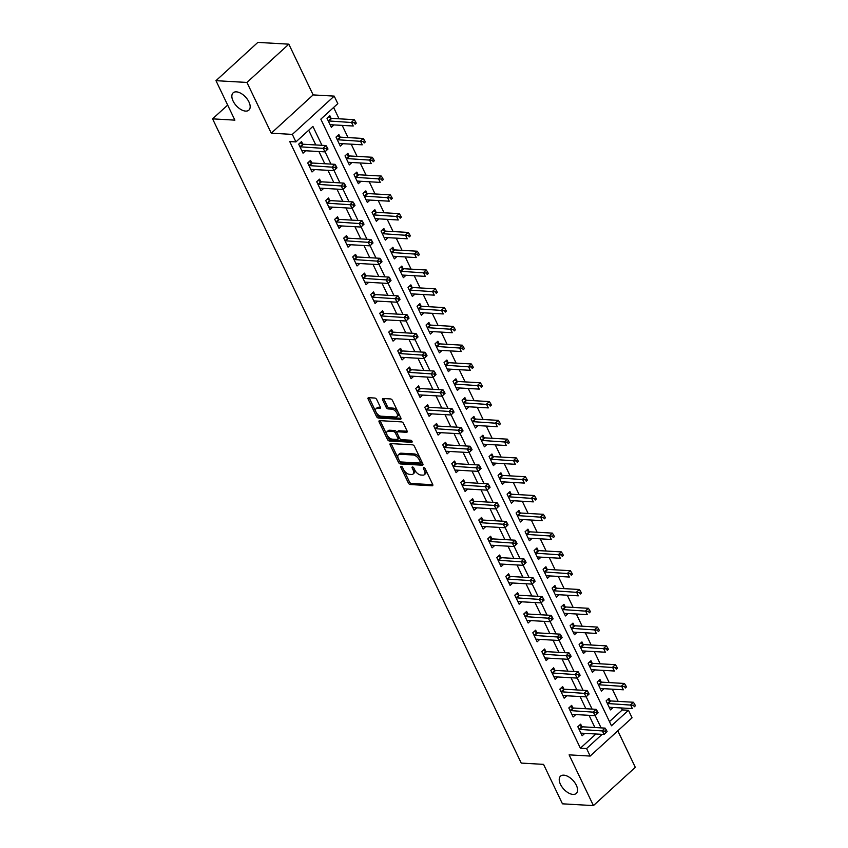 <?xml version="1.0" encoding="UTF-8"?>
<svg xmlns="http://www.w3.org/2000/svg" width="848" height="848" viewBox="0 0 848 848"><rect width="100%" height="100%" fill="white"/><g stroke="black" fill="none" stroke-linecap="round" stroke-linejoin="round"><path stroke-width="1.27" d="M401.199 466.326A1.251 0.678 -132.4 0 0 400.85 466.432A1.251 0.678 -132.4 0 0 400.839 467.312L408.354 482.989A1.791 0.975 -132.4 0 0 410.284 484.537L432.173 485.798A1.791 0.975 -132.4 0 0 432.671 485.639A1.791 0.975 -132.4 0 0 432.681 484.388L425.166 468.711A1.251 0.678 -132.4 0 0 423.82 467.63A1.251 0.678 -132.4 0 0 423.47 467.736A1.251 0.678 -132.4 0 0 423.459 468.605L424.435 470.64A5.735 3.116 -132.4 0 1 424.413 474.647A5.735 3.116 -132.4 0 1 422.802 475.134L420.979 475.039A5.735 3.116 -132.4 0 1 414.831 470.089L413.856 468.064A1.251 0.678 -132.4 0 0 412.51 466.972A1.251 0.678 -132.4 0 0 412.16 467.089A1.251 0.678 -132.4 0 0 412.149 467.958L413.124 469.993A5.735 3.116 -132.4 0 1 413.103 474A5.735 3.116 -132.4 0 1 411.492 474.488L409.669 474.382A5.735 3.116 -132.4 0 1 403.521 469.442L402.546 467.407A1.251 0.678 -132.4 0 0 401.199 466.326M245.613 111.099A11.692 6.349 -132.4 0 0 248.888 110.113A11.692 6.349 -132.4 0 0 247.521 99.502A11.692 6.349 -132.4 0 0 236.401 91.86A11.692 6.349 -132.4 0 0 233.126 92.856A11.692 6.349 -132.4 0 0 234.493 103.456A11.692 6.349 -132.4 0 0 245.613 111.099M573.004 794.417A11.692 6.349 -132.4 0 0 576.28 793.421A11.692 6.349 -132.4 0 0 574.912 782.81A11.692 6.349 -132.4 0 0 563.782 775.167A11.692 6.349 -132.4 0 0 560.507 776.164A11.692 6.349 -132.4 0 0 561.874 786.774A11.692 6.349 -132.4 0 0 573.004 794.417M376.735 399.588A1.791 0.975 -132.4 0 0 374.805 398.041L368.668 397.691A1.791 0.975 -132.4 0 0 368.17 397.85A1.791 0.975 -132.4 0 0 368.159 399.101L376.501 416.516A1.791 0.975 -132.4 0 0 378.431 418.053L400.32 419.315A1.791 0.975 -132.4 0 0 400.818 419.156A1.791 0.975 -132.4 0 0 400.828 417.905L392.486 400.489A1.791 0.975 -132.4 0 0 390.557 398.942L383.137 398.518A1.791 0.975 -132.4 0 0 382.639 398.677A1.791 0.975 -132.4 0 0 382.628 399.927L386.2 407.379A1.791 0.975 -132.4 0 0 388.13 408.927L391.808 409.139A4.791 2.608 -132.4 0 1 396.366 412.276A4.791 2.608 -132.4 0 1 396.928 416.622A4.791 2.608 -132.4 0 1 395.592 417.036L381.176 416.209A4.791 2.608 -132.4 0 1 376.607 413.071A4.791 2.608 -132.4 0 1 376.046 408.715A4.791 2.608 -132.4 0 1 377.392 408.312L379.798 408.45A1.791 0.975 -132.4 0 0 380.296 408.291A1.791 0.975 -132.4 0 0 380.307 407.04L376.735 399.588M586.583 748.551L580.382 748.19L289.73 141.552L295.931 141.913L292.327 134.397L334.207 96.121L337.811 103.636L320.83 119.155L611.482 725.793L628.463 710.274L632.067 717.79L590.176 756.066L586.583 748.551L602.122 734.347M590.176 756.066L569.114 754.858L593.43 805.6L562.457 803.83L543.547 764.366L521.244 763.083L212.583 118.858L234.885 120.14L215.975 80.677L246.948 82.447L271.265 133.189L292.327 134.397M390.663 443.589A1.791 0.975 -132.4 0 0 390.154 443.737A1.791 0.975 -132.4 0 0 390.154 444.999L398.496 462.404A1.791 0.975 -132.4 0 0 400.415 463.951L422.304 465.202A1.791 0.975 -132.4 0 0 422.813 465.054A1.791 0.975 -132.4 0 0 422.813 463.803L414.471 446.387A1.791 0.975 -132.4 0 0 412.552 444.84L390.663 443.589M387.494 439.455L379.151 422.05A1.791 0.975 -132.4 0 1 379.162 420.788A1.791 0.975 -132.4 0 1 379.66 420.64L401.56 421.891A1.791 0.975 -132.4 0 1 403.478 423.438L407.051 430.89A1.791 0.975 -132.4 0 1 407.04 432.141A1.791 0.975 -132.4 0 1 406.542 432.3L397.659 431.791A1.791 0.975 -132.4 0 0 397.161 431.939A1.791 0.975 -132.4 0 0 397.15 433.19L399.525 438.14A1.791 0.975 -132.4 0 0 401.443 439.688L410.686 440.218A1.251 0.678 -132.4 0 1 411.884 441.034A1.251 0.678 -132.4 0 1 412.033 442.168A1.251 0.678 -132.4 0 1 411.672 442.285L389.423 441.002A1.791 0.975 -132.4 0 1 387.494 439.455L388.628 438.427L380.286 421.011L379.151 422.05M215.975 80.677L257.856 42.4L288.829 44.17L246.948 82.447M593.43 805.6L635.311 767.323L617.81 730.817M580.382 748.19L595.921 733.997M594.893 727.531L589.042 715.32M585.894 708.737L580.043 696.526M576.884 689.943L571.043 677.732M567.884 671.15L562.033 658.938M558.885 652.356L553.034 640.145M549.875 633.562L544.024 621.361M540.876 614.768L535.024 602.568M531.866 595.974L526.014 583.774M522.866 577.191L517.015 564.98M513.856 558.397L508.016 546.186M504.857 539.604L499.006 527.392M495.847 520.81L490.006 508.599M486.847 502.016L480.996 489.805M477.848 483.222L471.997 471.011M468.838 464.428L462.987 452.217M459.839 445.635L453.987 433.423M450.829 426.841L444.977 414.63M441.829 408.047L435.978 395.836M432.819 389.253L426.979 377.053M423.82 370.459L417.969 358.259M414.81 351.666L408.969 339.465M405.81 332.882L399.959 320.671M396.811 314.089L390.96 301.877M387.801 295.295L381.95 283.084M378.802 276.501L372.95 264.29M369.792 257.707L363.94 245.496M360.792 238.913L354.941 226.702M351.782 220.12L345.942 207.908M342.783 201.326L336.932 189.115M333.783 182.532L327.932 170.321M324.773 163.738L318.922 151.527M315.774 144.944L308.714 130.221M581.834 726.598L580.668 724.16L577.838 726.747L582.163 735.767L584.791 733.35M572.835 707.804L571.658 705.366L568.828 707.953L573.153 716.973L575.792 714.557M563.835 689.011L562.659 686.573L559.828 689.159L564.153 698.18L566.782 695.773M554.825 670.227L553.659 667.779L550.829 670.365L555.143 679.386L557.783 676.98M545.826 651.434L544.649 648.985L541.819 651.571L546.144 660.592L548.773 658.186M536.816 632.64L535.65 630.191L532.82 632.778L537.134 641.798L539.773 639.392M527.816 613.846L526.64 611.397L523.81 613.984L528.134 623.004L530.774 620.598M518.806 595.052L517.64 592.604L514.81 595.19L519.135 604.211L521.764 601.804M509.807 576.258L508.63 573.81L505.8 576.396L510.125 585.417L512.764 583.011M500.797 557.465L499.631 555.016L496.801 557.602L501.126 566.623L503.754 564.217M491.798 538.671L490.621 536.222L487.791 538.809L492.116 547.829L494.755 545.423M482.798 519.877L481.622 517.428L478.791 520.015L483.116 529.035L485.745 526.629M473.788 501.083L472.622 498.645L469.792 501.232L474.106 510.252L476.746 507.835M464.789 482.289L463.612 479.851L460.782 482.438L465.107 491.458L467.736 489.042M455.779 463.496L454.613 461.058L451.783 463.644L456.097 472.665L458.736 470.248M446.779 444.712L445.603 442.264L442.773 444.85L447.097 453.871L449.737 451.465M437.769 425.919L436.603 423.47L433.773 426.056L438.098 435.077L440.727 432.671M428.77 407.125L427.593 404.676L424.763 407.263L429.088 416.283L431.727 413.877M419.76 388.331L418.594 385.882L415.764 388.469L420.089 397.489L422.717 395.083M410.761 369.537L409.584 367.089L406.764 369.675L411.079 378.696L413.718 376.289M401.761 350.743L400.585 348.295L397.754 350.881L402.079 359.902L404.708 357.496M392.751 331.95L391.585 329.501L388.755 332.087L393.069 341.108L395.709 338.702M383.752 313.156L382.575 310.707L379.745 313.294L384.07 322.314L386.709 319.908M374.742 294.362L373.576 291.913L370.746 294.5L375.06 303.52L377.699 301.114M365.742 275.568L364.566 273.12L361.736 275.706L366.06 284.727L368.7 282.32M356.732 256.774L355.566 254.336L352.736 256.923L357.061 265.943L359.69 263.527M347.733 237.981L346.556 235.543L343.726 238.129L348.051 247.15L350.69 244.733M338.723 219.187L337.557 216.749L334.727 219.335L339.052 228.356L341.68 225.95M329.724 200.404L328.558 197.955L325.727 200.541L330.042 209.562L332.681 207.156M320.724 181.61L319.548 179.161L316.717 181.748L321.042 190.768L323.671 188.362M311.714 162.816L310.548 160.367L307.718 162.954L312.032 171.974L314.672 169.568M302.715 144.022L301.538 141.574L298.708 144.16L303.033 153.181L305.672 150.774M609.479 721.606L622.262 709.924L621.33 707.963M618.171 701.381L612.33 689.17M609.171 682.587L603.32 670.376M600.172 663.793L594.321 651.593M591.162 644.999L585.311 632.799M582.163 626.206L576.311 614.005M573.153 607.422L567.301 595.211M564.153 588.629L558.302 576.417M555.143 569.835L549.292 557.624M546.144 551.041L540.293 538.83M537.134 532.247L531.293 520.036M528.134 513.453L522.283 501.242M519.135 494.66L513.284 482.448M510.125 475.866L504.274 463.655M501.126 457.072L495.274 444.861M492.116 438.278L486.264 426.067M483.116 419.484L477.265 407.284M474.106 400.691L468.255 388.49M465.107 381.897L459.256 369.696M456.097 363.114L450.256 350.902M447.097 344.32L441.246 332.109M438.098 325.526L432.247 313.315M429.088 306.732L423.237 294.521M420.089 287.938L414.237 275.727M411.079 269.145L405.227 256.933M402.079 250.351L396.228 238.14M393.069 231.557L387.229 219.346M384.07 212.763L378.219 200.552M375.06 193.969L369.219 181.758M366.06 175.176L360.209 162.975M357.061 156.382L351.21 144.181M348.051 137.588L342.2 125.387M339.052 118.805L333.614 107.463M610.136 700.745L608.97 698.296L606.14 700.883L610.454 709.903L613.093 707.497M601.137 681.951L599.96 679.502L597.13 682.089L601.455 691.109L604.083 688.703M592.127 663.157L590.961 660.709L588.13 663.295L592.445 672.316L595.084 669.909M583.127 644.363L581.951 641.915L579.12 644.501L583.445 653.522L586.085 651.116M574.117 625.57L572.951 623.121L570.121 625.707L574.446 634.728L577.075 632.322M565.118 606.776L563.941 604.327L561.111 606.914L565.436 615.934L568.075 613.528M556.108 587.982L554.942 585.533L552.112 588.12L556.436 597.14L559.065 594.734M547.108 569.188L545.932 566.75L543.112 569.337L547.426 578.357L550.066 575.94M538.109 550.394L536.932 547.956L534.102 550.543L538.427 559.563L541.056 557.147M529.099 531.601L527.933 529.163L525.103 531.749L529.417 540.77L532.056 538.363M520.1 512.817L518.923 510.369L516.093 512.955L520.418 521.976L523.057 519.57M511.09 494.024L509.924 491.575L507.093 494.161L511.408 503.182L514.047 500.776M502.09 475.23L500.914 472.781L498.083 475.368L502.408 484.388L505.048 481.982M493.08 456.436L491.914 453.987L489.084 456.574L493.409 465.594L496.038 463.188M484.081 437.642L482.904 435.194L480.074 437.78L484.399 446.801L487.038 444.394M475.071 418.848L473.905 416.4L471.075 418.986L475.399 428.007L478.028 425.601M466.071 400.055L464.895 397.606L462.075 400.192L466.389 409.213L469.029 406.807M457.072 381.261L455.895 378.812L453.065 381.399L457.39 390.419L460.019 388.013M448.062 362.467L446.896 360.018L444.066 362.605L448.38 371.625L451.019 369.219M439.063 343.673L437.886 341.225L435.056 343.811L439.381 352.832L442.02 350.425M430.053 324.879L428.887 322.441L426.056 325.028L430.371 334.048L433.01 331.632M421.053 306.086L419.877 303.648L417.046 306.234L421.371 315.255L424.011 312.838M412.043 287.292L410.877 284.854L408.047 287.44L412.372 296.461L415.001 294.055M403.044 268.509L401.867 266.06L399.037 268.646L403.362 277.667L406.001 275.261M394.044 249.715L392.868 247.266L390.038 249.853L394.362 258.873L396.991 256.467M385.034 230.921L383.868 228.472L381.038 231.059L385.352 240.079L387.992 237.673M376.035 212.127L374.858 209.679L372.028 212.265L376.353 221.286L378.982 218.879M367.025 193.333L365.859 190.885L363.029 193.471L367.343 202.492L369.982 200.086M358.026 174.54L356.849 172.091L354.019 174.677L358.344 183.698L360.983 181.292M349.016 155.746L347.85 153.297L345.019 155.884L349.344 164.904L351.973 162.498M340.016 136.952L338.84 134.503L336.009 137.09L340.334 146.11L342.974 143.704M331.006 118.158L329.84 115.71L327.01 118.296L331.335 127.317L333.964 124.91M227.667 105.078L212.583 118.858M271.265 133.189L313.145 94.912L288.829 44.17M313.145 94.912L334.207 96.121M622.262 709.924L628.463 710.274M321.964 145.305L312.901 126.394L295.931 141.913M601.094 727.881L595.179 715.553M592.084 709.087L586.18 696.759M583.085 690.304L577.181 677.965M574.075 671.51L568.171 659.172M565.075 652.716L559.171 640.388M556.076 633.922L550.161 621.595M547.066 615.129L541.162 602.801M538.067 596.335L532.152 584.007M529.057 577.541L523.152 565.213M520.057 558.747L514.142 546.419M511.047 539.953L505.143 527.626M502.048 521.16L496.144 508.832M493.038 502.366L487.134 490.038M484.038 483.572L478.134 471.244M475.039 464.778L469.124 452.45M466.029 445.995L460.125 433.657M457.03 427.201L451.115 414.863M448.02 408.407L442.115 396.08M439.02 389.614L433.116 377.286M430.01 370.82L424.106 358.492M421.011 352.026L415.107 339.698M412.001 333.232L406.097 320.904M403.001 314.438L397.097 302.111M394.002 295.645L388.087 283.317M384.992 276.851L379.088 264.523M375.993 258.057L370.078 245.729M366.983 239.263L361.078 226.935M357.983 220.469L352.079 208.142M348.973 201.686L343.069 189.348M339.974 182.892L334.07 170.554M330.964 164.099L325.06 151.771M413.103 474L414.237 472.972A5.735 3.116 -132.4 0 0 414.259 468.955L413.124 469.993M413.697 467.789L414.259 468.955M424.413 474.647L425.548 473.619A5.735 3.116 -132.4 0 0 425.569 469.601L424.435 470.64M425.007 468.435L425.569 469.601M402.387 467.142L409.489 481.961A1.791 0.975 -132.4 0 0 411.407 483.508L432.809 484.727M391.151 443.621A1.791 0.975 -132.4 0 0 391.278 443.96L399.62 461.376A1.791 0.975 -132.4 0 0 401.549 462.923L422.951 464.142M399.419 460.877A1.251 0.678 -132.4 0 0 400.765 461.959L419.983 463.061A1.251 0.678 -132.4 0 0 420.332 462.955A1.251 0.678 -132.4 0 0 420.332 462.075L419.315 459.945A5.735 3.116 -132.4 0 0 413.156 454.994L400.023 454.242A5.735 3.116 -132.4 0 0 398.412 454.729A5.735 3.116 -132.4 0 0 398.39 458.747L399.419 460.877M421.106 462.033A1.251 0.678 -132.4 0 0 421.467 461.927A1.251 0.678 -132.4 0 0 421.467 461.047L420.332 462.075M398.412 454.729L399.546 453.691A5.735 3.116 -132.4 0 1 401.157 453.203L414.29 453.956A5.735 3.116 -132.4 0 1 420.438 458.906L421.467 461.047M407.178 431.24L398.793 430.752A1.791 0.975 -132.4 0 0 398.295 430.911L397.161 431.939M411.98 441.193L390.557 439.974L389.423 441.002M388.448 431.261A4.791 2.608 -132.4 0 0 387.101 431.674A4.791 2.608 -132.4 0 0 387.663 436.02A4.791 2.608 -132.4 0 0 392.232 439.158L397.309 439.444A1.791 0.975 -132.4 0 0 397.807 439.296A1.791 0.975 -132.4 0 0 397.818 438.045L395.454 433.095A1.791 0.975 -132.4 0 0 393.525 431.558L388.448 431.261L389.582 430.222A4.791 2.608 -132.4 0 0 388.236 430.636L387.101 431.674M397.807 439.296L398.942 438.257A1.791 0.975 -132.4 0 0 398.952 437.006L397.818 438.045M389.582 430.222L394.659 430.519A1.791 0.975 -132.4 0 1 396.578 432.067L398.952 437.006M388.628 438.427A1.791 0.975 -132.4 0 0 390.557 439.974M376.046 408.715L377.18 407.687A4.791 2.608 -132.4 0 1 378.526 407.273L380.434 407.39M396.928 416.622L398.062 415.594A4.791 2.608 -132.4 0 0 397.5 411.238A4.791 2.608 -132.4 0 0 392.942 408.1L391.808 409.139M383.635 398.549A1.791 0.975 -132.4 0 0 383.762 398.889L387.335 406.34A1.791 0.975 -132.4 0 0 389.253 407.888L392.942 408.1M369.156 397.723A1.791 0.975 -132.4 0 0 369.293 398.062L377.636 415.478A1.791 0.975 -132.4 0 0 379.554 417.025L400.956 418.244M609.288 707.455L609.405 707.391A1.823 0.996 47.6 0 1 609.818 707.306L632.364 708.599L630.562 704.836L633.392 702.25L610.846 700.967A1.823 0.996 47.6 0 1 610.327 700.83L607.539 699.6M633.562 705.282L634.283 706.787L635.417 705.748L634.696 704.253L633.562 705.282L608.016 703.554A1.823 0.996 47.6 0 1 607.497 703.416L607.306 703.331M635.417 705.748L634.283 706.787M633.392 702.25L634.696 704.253M607.115 731.612L606.394 730.107L605.271 731.146L605.991 732.651L607.115 731.612L604.073 734.463L581.516 733.17A1.823 0.996 -132.4 0 0 581.103 733.244L580.986 733.319M605.991 732.651L604.073 734.463L602.271 730.7L605.101 728.114L582.544 726.821A1.823 0.996 -132.4 0 1 582.035 726.683L579.248 725.453M579.004 729.185L579.205 729.269A1.823 0.996 -132.4 0 0 579.714 729.407L605.271 731.146M606.394 730.107L605.101 728.114M600.278 688.661L600.405 688.597A1.823 0.996 47.6 0 1 600.808 688.512L623.365 689.806L621.563 686.043L624.393 683.456L601.836 682.174A1.823 0.996 47.6 0 1 601.327 682.036L598.54 680.806M624.563 686.488L625.283 687.993L626.418 686.965L625.697 685.46L624.563 686.488L599.017 684.76A1.823 0.996 47.6 0 1 598.497 684.622L598.306 684.537M626.418 686.965L625.283 687.993M624.393 683.456L625.697 685.46M591.279 669.867L591.395 669.803A1.823 0.996 47.6 0 1 591.809 669.719L614.355 671.012L612.553 667.259L615.383 664.673L592.837 663.38A1.823 0.996 47.6 0 1 592.328 663.242L589.54 662.012M615.553 667.694L616.273 669.199L617.408 668.171L616.687 666.666L615.553 667.694L590.007 665.966A1.823 0.996 47.6 0 1 589.498 665.828L589.296 665.744M617.408 668.171L616.273 669.199M615.383 664.673L616.687 666.666M582.269 651.073L582.396 651.01A1.823 0.996 47.6 0 1 582.809 650.925L605.355 652.218L603.553 648.466L606.384 645.879L583.837 644.586A1.823 0.996 47.6 0 1 583.318 644.448L580.53 643.219M606.553 648.9L607.274 650.405L608.408 649.377L607.687 647.872L606.553 648.9L581.007 647.172A1.823 0.996 47.6 0 1 580.488 647.035L580.297 646.95M608.408 649.377L607.274 650.405M606.384 645.879L607.687 647.872M598.116 712.818L597.395 711.313L596.261 712.352L596.981 713.857L598.116 712.818L595.063 715.67L572.517 714.376A1.823 0.996 -132.4 0 0 572.103 714.461L571.987 714.525M596.981 713.857L595.063 715.67L593.261 711.907L596.091 709.32L573.545 708.027A1.823 0.996 -132.4 0 1 573.025 707.889L570.238 706.66M570.004 710.391L570.195 710.476A1.823 0.996 -132.4 0 0 570.715 710.613L596.261 712.352M597.395 711.313L596.091 709.32M589.106 694.024L588.395 692.519L587.261 693.558L587.982 695.063L589.106 694.024L586.063 696.876L563.507 695.583A1.823 0.996 -132.4 0 0 563.104 695.667L562.977 695.731M587.982 695.063L586.063 696.876L584.261 693.113L587.092 690.526L564.535 689.233A1.823 0.996 -132.4 0 1 564.026 689.106L561.238 687.866M561.005 691.597L561.196 691.692A1.823 0.996 -132.4 0 0 561.705 691.82L587.261 693.558M588.395 692.519L587.092 690.526M580.106 675.231L579.385 673.725L578.251 674.764L578.972 676.269L580.106 675.231L577.053 678.082L554.507 676.789A1.823 0.996 -132.4 0 0 554.094 676.874L553.977 676.937M578.972 676.269L577.053 678.082L575.251 674.319L578.082 671.733L555.535 670.439A1.823 0.996 -132.4 0 1 555.016 670.312L552.228 669.072M551.995 672.814L552.186 672.899A1.823 0.996 -132.4 0 0 552.705 673.026L578.251 674.764M579.385 673.725L578.082 671.733M573.269 632.29L573.386 632.216A1.823 0.996 47.6 0 1 573.799 632.131L596.345 633.424L594.554 629.672L597.384 627.085L574.827 625.792A1.823 0.996 47.6 0 1 574.319 625.654L571.531 624.425M597.554 630.117L598.275 631.612L599.398 630.583L598.677 629.078L597.554 630.117L571.997 628.379A1.823 0.996 47.6 0 1 571.488 628.241L571.287 628.156M599.398 630.583L598.275 631.612M597.384 627.085L598.677 629.078M571.107 656.437L570.386 654.942L569.252 655.97L569.973 657.476L571.107 656.437L568.054 659.288L545.497 657.995A1.823 0.996 -132.4 0 0 545.094 658.08L544.967 658.143M569.973 657.476L568.054 659.288L566.252 655.525L569.082 652.939L546.525 651.646A1.823 0.996 -132.4 0 1 546.017 651.518L543.229 650.278M542.996 654.02L543.186 654.105A1.823 0.996 -132.4 0 0 543.706 654.232L569.252 655.97M570.386 654.942L569.082 652.939M564.27 613.496L564.386 613.422A1.823 0.996 47.6 0 1 564.8 613.337L587.346 614.63L585.544 610.878L588.374 608.292L565.828 606.998A1.823 0.996 47.6 0 1 565.309 606.861L562.521 605.631M588.544 611.323L589.265 612.818L590.399 611.79L589.678 610.284L588.544 611.323L562.998 609.585A1.823 0.996 47.6 0 1 562.478 609.447L562.288 609.362M590.399 611.79L589.265 612.818M588.374 608.292L589.678 610.284M555.26 594.702L555.376 594.628A1.823 0.996 47.6 0 1 555.79 594.554L578.347 595.837L576.545 592.084L579.375 589.498L556.818 588.205A1.823 0.996 47.6 0 1 556.309 588.067L553.521 586.837M579.544 592.529L580.265 594.035L581.389 592.996L580.668 591.491L579.544 592.529L553.988 590.791A1.823 0.996 47.6 0 1 553.479 590.653L553.278 590.568M581.389 592.996L580.265 594.035M579.375 589.498L580.668 591.491M546.26 575.909L546.377 575.834A1.823 0.996 47.6 0 1 546.79 575.76L569.337 577.043L567.535 573.29L570.365 570.704L547.819 569.411A1.823 0.996 47.6 0 1 547.299 569.273L544.511 568.043M570.534 573.736L571.255 575.241L572.389 574.202L571.669 572.697L570.534 573.736L544.988 571.997A1.823 0.996 47.6 0 1 544.469 571.859L544.278 571.775M572.389 574.202L571.255 575.241M570.365 570.704L571.669 572.697M537.25 557.115L537.378 557.041A1.823 0.996 47.6 0 1 537.78 556.966L560.337 558.26L558.535 554.497L561.365 551.91L538.809 550.617A1.823 0.996 47.6 0 1 538.3 550.479L535.512 549.25M561.535 554.942L562.256 556.447L563.39 555.408L562.669 553.903L561.535 554.942L535.978 553.203A1.823 0.996 47.6 0 1 535.47 553.066L535.279 552.981M563.39 555.408L562.256 556.447M561.365 551.91L562.669 553.903M528.251 538.321L528.368 538.257A1.823 0.996 47.6 0 1 528.781 538.173L551.327 539.466L549.525 535.703L552.355 533.116L529.809 531.823A1.823 0.996 47.6 0 1 529.29 531.696L526.502 530.456M552.525 536.148L553.246 537.653L554.38 536.614L553.659 535.109L552.525 536.148L526.979 534.41A1.823 0.996 47.6 0 1 526.46 534.272L526.269 534.187M554.38 536.614L553.246 537.653M552.355 533.116L553.659 535.109M562.097 637.643L561.376 636.148L560.242 637.177L560.963 638.682L562.097 637.643L559.044 640.494L536.498 639.201A1.823 0.996 -132.4 0 0 536.084 639.286L535.968 639.35M560.963 638.682L559.044 640.494L557.242 636.731L560.072 634.145L537.526 632.862A1.823 0.996 -132.4 0 1 537.007 632.725L534.229 631.495M533.986 635.226L534.187 635.311A1.823 0.996 -132.4 0 0 534.696 635.449L560.242 637.177M561.376 636.148L560.072 634.145M553.097 618.86L552.377 617.355L551.242 618.383L551.963 619.888L553.097 618.86L550.045 621.701L527.498 620.407A1.823 0.996 -132.4 0 0 527.085 620.492L526.958 620.556M551.963 619.888L550.045 621.701L548.243 617.938L551.073 615.351L528.527 614.069A1.823 0.996 -132.4 0 1 528.007 613.931L525.219 612.701M524.986 616.432L525.177 616.517A1.823 0.996 -132.4 0 0 525.696 616.655L551.242 618.383M552.377 617.355L551.073 615.351M544.087 600.066L543.367 598.561L542.243 599.589L542.964 601.094L544.087 600.066L541.035 602.907L518.488 601.614A1.823 0.996 -132.4 0 0 518.075 601.698L517.958 601.762M542.964 601.094L541.035 602.907L539.243 599.144L542.073 596.568L519.517 595.275A1.823 0.996 -132.4 0 1 519.008 595.137L516.22 593.907M515.976 597.639L516.178 597.723A1.823 0.996 -132.4 0 0 516.686 597.861L542.243 599.589M543.367 598.561L542.073 596.568M535.088 581.272L534.367 579.767L533.233 580.795L533.954 582.3L535.088 581.272L532.035 584.113L509.489 582.82A1.823 0.996 -132.4 0 0 509.076 582.905L508.959 582.968M533.954 582.3L532.035 584.113L530.233 580.361L533.063 577.774L510.517 576.481A1.823 0.996 -132.4 0 1 509.998 576.343L507.21 575.114M506.977 578.845L507.168 578.93A1.823 0.996 -132.4 0 0 507.687 579.067L533.233 580.795M534.367 579.767L533.063 577.774M526.078 562.478L525.357 560.973L524.234 562.012L524.954 563.507L526.078 562.478L523.036 565.319L500.479 564.026A1.823 0.996 -132.4 0 0 500.066 564.111L499.949 564.185M524.954 563.507L523.036 565.319L521.234 561.567L524.064 558.98L501.507 557.687A1.823 0.996 -132.4 0 1 500.998 557.549L498.211 556.32M497.967 560.051L498.168 560.136A1.823 0.996 -132.4 0 0 498.677 560.274L524.234 562.012M525.357 560.973L524.064 558.98M519.241 519.527L519.368 519.464A1.823 0.996 47.6 0 1 519.771 519.379L542.328 520.672L540.526 516.909L543.356 514.323L520.81 513.029A1.823 0.996 47.6 0 1 520.29 512.902L517.503 511.662M543.526 517.354L544.246 518.859L545.381 517.821L544.66 516.315L543.526 517.354L517.98 515.616A1.823 0.996 47.6 0 1 517.46 515.489L517.269 515.393M545.381 517.821L544.246 518.859M543.356 514.323L544.66 516.315M517.079 543.685L516.358 542.179L515.224 543.218L515.944 544.713L517.079 543.685L514.026 546.525L491.48 545.232A1.823 0.996 -132.4 0 0 491.066 545.317L490.95 545.391M515.944 544.713L514.026 546.525L512.224 542.773L515.054 540.187L492.508 538.893A1.823 0.996 -132.4 0 1 491.988 538.756L489.201 537.526M488.967 541.257L489.158 541.342A1.823 0.996 -132.4 0 0 489.678 541.48L515.224 543.218M516.358 542.179L515.054 540.187M510.242 500.733L510.358 500.67A1.823 0.996 47.6 0 1 510.772 500.585L533.318 501.878L531.516 498.115L534.346 495.529L511.8 494.236A1.823 0.996 47.6 0 1 511.291 494.108L508.503 492.868M534.516 498.56L535.236 500.066L536.371 499.027L535.65 497.532L534.516 498.56L508.97 496.822A1.823 0.996 47.6 0 1 508.461 496.695L508.259 496.61M536.371 499.027L535.236 500.066M534.346 495.529L535.65 497.532M508.079 524.891L507.358 523.386L506.224 524.424L506.945 525.93L508.079 524.891L505.026 527.732L482.47 526.449A1.823 0.996 -132.4 0 0 482.067 526.523L481.94 526.597M506.945 525.93L505.026 527.732L503.224 523.979L506.055 521.393L483.498 520.1A1.823 0.996 -132.4 0 1 482.989 519.962L480.201 518.732M479.968 522.463L480.159 522.548A1.823 0.996 -132.4 0 0 480.668 522.686L506.224 524.424M507.358 523.386L506.055 521.393M501.232 481.94L501.359 481.876A1.823 0.996 47.6 0 1 501.772 481.791L524.318 483.084L522.516 479.321L525.347 476.735L502.8 475.442A1.823 0.996 47.6 0 1 502.281 475.315L499.493 474.074M525.516 479.767L526.237 481.272L527.371 480.233L526.65 478.738L525.516 479.767L499.97 478.028A1.823 0.996 47.6 0 1 499.451 477.901L499.26 477.816M527.371 480.233L526.237 481.272M525.347 476.735L526.65 478.738M499.069 506.097L498.348 504.592L497.214 505.631L497.935 507.136L499.069 506.097L496.016 508.938L473.47 507.655A1.823 0.996 -132.4 0 0 473.057 507.729L472.94 507.804M497.935 507.136L496.016 508.938L494.214 505.185L497.045 502.599L474.498 501.306A1.823 0.996 -132.4 0 1 473.979 501.168L471.191 499.938M470.958 503.67L471.149 503.754A1.823 0.996 -132.4 0 0 471.668 503.892L497.214 505.631M498.348 504.592L497.045 502.599M492.232 463.146L492.349 463.082A1.823 0.996 47.6 0 1 492.762 462.997L515.308 464.291L513.517 460.528L516.347 457.941L493.79 456.659A1.823 0.996 47.6 0 1 493.282 456.521L490.494 455.291M516.517 460.973L517.238 462.478L518.361 461.45L517.64 459.945L516.517 460.973L490.96 459.245A1.823 0.996 47.6 0 1 490.451 459.107L490.25 459.022M518.361 461.45L517.238 462.478M516.347 457.941L517.64 459.945M490.07 487.303L489.349 485.798L488.215 486.837L488.936 488.342L490.07 487.303L487.017 490.155L464.46 488.861A1.823 0.996 -132.4 0 0 464.057 488.936L463.93 489.01M488.936 488.342L487.017 490.155L485.215 486.392L488.045 483.805L465.488 482.512A1.823 0.996 -132.4 0 1 464.98 482.374L462.192 481.145M461.959 484.876L462.149 484.961A1.823 0.996 -132.4 0 0 462.669 485.098L488.215 486.837M489.349 485.798L488.045 483.805M483.233 444.352L483.349 444.288A1.823 0.996 47.6 0 1 483.763 444.204L506.309 445.497L504.507 441.734L507.337 439.147L484.791 437.865A1.823 0.996 47.6 0 1 484.272 437.727L481.484 436.497M507.507 442.179L508.228 443.684L509.362 442.656L508.641 441.151L507.507 442.179L481.961 440.451A1.823 0.996 47.6 0 1 481.441 440.313L481.251 440.229M509.362 442.656L508.228 443.684M507.337 439.147L508.641 441.151M481.06 468.509L480.339 467.004L479.205 468.043L479.926 469.548L481.06 468.509L478.007 471.361L455.461 470.068A1.823 0.996 -132.4 0 0 455.047 470.152L454.931 470.216M479.926 469.548L478.007 471.361L476.205 467.598L479.035 465.011L456.489 463.718A1.823 0.996 -132.4 0 1 455.98 463.591L453.192 462.351M452.949 466.082L453.15 466.167A1.823 0.996 -132.4 0 0 453.659 466.305L479.205 468.043M480.339 467.004L479.035 465.011M474.223 425.558L474.35 425.495A1.823 0.996 47.6 0 1 474.753 425.41L497.31 426.703L495.508 422.951L498.338 420.364L475.781 419.071A1.823 0.996 47.6 0 1 475.272 418.933L472.484 417.704M498.507 423.385L499.228 424.89L500.352 423.862L499.631 422.357L498.507 423.385L472.951 421.657A1.823 0.996 47.6 0 1 472.442 421.52L472.251 421.435M500.352 423.862L499.228 424.89M498.338 420.364L499.631 422.357M472.06 449.716L471.34 448.21L470.205 449.249L470.926 450.754L472.06 449.716L469.008 452.567L446.461 451.274A1.823 0.996 -132.4 0 0 446.048 451.359L445.921 451.422M470.926 450.754L469.008 452.567L467.206 448.804L470.036 446.218L447.49 444.924A1.823 0.996 -132.4 0 1 446.97 444.797L444.182 443.557M443.949 447.288L444.14 447.384A1.823 0.996 -132.4 0 0 444.659 447.511L470.205 449.249M471.34 448.21L470.036 446.218M465.223 406.764L465.34 406.701A1.823 0.996 47.6 0 1 465.753 406.616L488.3 407.909L486.498 404.157L489.328 401.57L466.782 400.277A1.823 0.996 47.6 0 1 466.262 400.139L463.474 398.91M489.497 404.591L490.218 406.097L491.352 405.068L490.632 403.563L489.497 404.591L463.951 402.864A1.823 0.996 47.6 0 1 463.432 402.726L463.241 402.641M491.352 405.068L490.218 406.097M489.328 401.57L490.632 403.563M456.213 387.981L456.341 387.907A1.823 0.996 47.6 0 1 456.743 387.822L479.3 389.115L477.498 385.363L480.328 382.777L457.772 381.483A1.823 0.996 47.6 0 1 457.263 381.346L454.475 380.116M480.498 385.808L481.219 387.303L482.353 386.275L481.632 384.769L480.498 385.808L454.941 384.07A1.823 0.996 47.6 0 1 454.433 383.932L454.242 383.847M482.353 386.275L481.219 387.303M480.328 382.777L481.632 384.769M447.214 369.187L447.331 369.113A1.823 0.996 47.6 0 1 447.744 369.039L470.29 370.322L468.488 366.569L471.318 363.983L448.772 362.69A1.823 0.996 47.6 0 1 448.253 362.552L445.465 361.322M471.488 367.014L472.209 368.509L473.343 367.481L472.622 365.976L471.488 367.014L445.942 365.276A1.823 0.996 47.6 0 1 445.423 365.138L445.232 365.053M473.343 367.481L472.209 368.509M471.318 363.983L472.622 365.976M438.204 350.394L438.331 350.319A1.823 0.996 47.6 0 1 438.734 350.245L461.291 351.528L459.489 347.775L462.319 345.189L439.773 343.896A1.823 0.996 47.6 0 1 439.253 343.758L436.466 342.528M462.489 348.221L463.209 349.726L464.344 348.687L463.623 347.182L462.489 348.221L436.943 346.482A1.823 0.996 47.6 0 1 436.423 346.344L436.232 346.26M464.344 348.687L463.209 349.726M462.319 345.189L463.623 347.182M429.205 331.6L429.321 331.526A1.823 0.996 47.6 0 1 429.735 331.451L452.281 332.734L450.479 328.982L453.309 326.395L430.763 325.102A1.823 0.996 47.6 0 1 430.254 324.964L427.466 323.735M453.479 329.427L454.199 330.932L455.334 329.893L454.613 328.388L453.479 329.427L427.933 327.688A1.823 0.996 47.6 0 1 427.424 327.551L427.222 327.466M455.334 329.893L454.199 330.932M453.309 326.395L454.613 328.388M420.205 312.806L420.322 312.732A1.823 0.996 47.6 0 1 420.735 312.658L443.281 313.951L441.479 310.188L444.31 307.601L421.763 306.308A1.823 0.996 47.6 0 1 421.244 306.17L418.456 304.941M444.479 310.633L445.2 312.138L446.334 311.099L445.613 309.594L444.479 310.633L418.933 308.895A1.823 0.996 47.6 0 1 418.414 308.757L418.223 308.672M446.334 311.099L445.2 312.138M444.31 307.601L445.613 309.594M411.195 294.012L411.312 293.949A1.823 0.996 47.6 0 1 411.725 293.864L434.271 295.157L432.48 291.394L435.31 288.808L412.753 287.514A1.823 0.996 47.6 0 1 412.245 287.387L409.457 286.147M435.48 291.839L436.201 293.344L437.324 292.306L436.603 290.8L435.48 291.839L409.923 290.101A1.823 0.996 47.6 0 1 409.414 289.963L409.213 289.878M437.324 292.306L436.201 293.344M435.31 288.808L436.603 290.8M402.196 275.218L402.312 275.155A1.823 0.996 47.6 0 1 402.726 275.07L425.272 276.363L423.47 272.6L426.3 270.014L403.754 268.721A1.823 0.996 47.6 0 1 403.235 268.593L400.447 267.353M426.47 273.045L427.191 274.551L428.325 273.512L427.604 272.007L426.47 273.045L400.924 271.307A1.823 0.996 47.6 0 1 400.404 271.18L400.214 271.084M428.325 273.512L427.191 274.551M426.3 270.014L427.604 272.007M463.05 430.922L462.33 429.427L461.206 430.455L461.927 431.961L463.05 430.922L459.998 433.773L437.451 432.48A1.823 0.996 -132.4 0 0 437.038 432.565L436.921 432.628M461.927 431.961L459.998 433.773L458.206 430.01L461.036 427.424L438.48 426.131A1.823 0.996 -132.4 0 1 437.971 426.003L435.183 424.763M434.939 428.505L435.141 428.59A1.823 0.996 -132.4 0 0 435.649 428.717L461.206 430.455M462.33 429.427L461.036 427.424M454.051 412.128L453.33 410.633L452.196 411.662L452.917 413.167L454.051 412.128L450.998 414.979L428.452 413.686A1.823 0.996 -132.4 0 0 428.039 413.771L427.922 413.835M452.917 413.167L450.998 414.979L449.196 411.216L452.026 408.63L429.48 407.337A1.823 0.996 -132.4 0 1 428.961 407.21L426.173 405.969M425.94 409.711L426.131 409.796A1.823 0.996 -132.4 0 0 426.65 409.923L452.196 411.662M453.33 410.633L452.026 408.63M445.041 393.334L444.32 391.84L443.197 392.868L443.917 394.373L445.041 393.334L441.999 396.186L419.442 394.892A1.823 0.996 -132.4 0 0 419.029 394.977L418.912 395.041M443.917 394.373L441.999 396.186L440.197 392.423L443.027 389.836L420.47 388.554A1.823 0.996 -132.4 0 1 419.961 388.416L417.174 387.186M416.93 390.917L417.131 391.002A1.823 0.996 -132.4 0 0 417.64 391.14L443.197 392.868M444.32 391.84L443.027 389.836M436.042 374.551L435.321 373.046L434.187 374.074L434.907 375.579L436.042 374.551L432.989 377.392L410.443 376.099A1.823 0.996 -132.4 0 0 410.029 376.183L409.913 376.247M434.907 375.579L432.989 377.392L431.187 373.629L434.017 371.042L411.471 369.76A1.823 0.996 -132.4 0 1 410.951 369.622L408.164 368.392M407.93 372.124L408.121 372.208A1.823 0.996 -132.4 0 0 408.641 372.346L434.187 374.074M435.321 373.046L434.017 371.042M427.042 355.757L426.321 354.252L425.187 355.28L425.908 356.785L427.042 355.757L423.989 358.598L401.433 357.305A1.823 0.996 -132.4 0 0 401.03 357.39L400.903 357.453M425.908 356.785L423.989 358.598L422.187 354.846L425.018 352.259L402.461 350.966A1.823 0.996 -132.4 0 1 401.952 350.828L399.164 349.599M398.931 353.33L399.122 353.415A1.823 0.996 -132.4 0 0 399.631 353.552L425.187 355.28M426.321 354.252L425.018 352.259M418.032 336.963L417.311 335.458L416.177 336.486L416.898 337.992L418.032 336.963L414.979 339.804L392.433 338.511A1.823 0.996 -132.4 0 0 392.02 338.596L391.903 338.659M416.898 337.992L414.979 339.804L413.177 336.052L416.008 333.465L393.461 332.172A1.823 0.996 -132.4 0 1 392.942 332.034L390.154 330.805M389.921 334.536L390.112 334.621A1.823 0.996 -132.4 0 0 390.631 334.759L416.177 336.486M417.311 335.458L416.008 333.465M409.033 318.17L408.312 316.664L407.178 317.703L407.899 319.198L409.033 318.17L405.98 321.01L383.423 319.717A1.823 0.996 -132.4 0 0 383.02 319.802L382.893 319.876M407.899 319.198L405.98 321.01L404.178 317.258L407.008 314.672L384.462 313.378A1.823 0.996 -132.4 0 1 383.943 313.241L381.155 312.011M380.922 315.742L381.112 315.827A1.823 0.996 -132.4 0 0 381.632 315.965L407.178 317.703M408.312 316.664L407.008 314.672M400.023 299.376L399.302 297.871L398.168 298.909L398.889 300.404L400.023 299.376L396.97 302.217L374.424 300.934A1.823 0.996 -132.4 0 0 374.01 301.008L373.894 301.082M398.889 300.404L396.97 302.217L395.168 298.464L397.998 295.878L375.452 294.585A1.823 0.996 -132.4 0 1 374.943 294.447L372.155 293.217M371.912 296.948L372.113 297.033A1.823 0.996 -132.4 0 0 372.622 297.171L398.168 298.909M399.302 297.871L397.998 295.878M393.186 256.425L393.313 256.361A1.823 0.996 47.6 0 1 393.716 256.276L416.273 257.569L414.471 253.806L417.301 251.22L394.744 249.927A1.823 0.996 47.6 0 1 394.235 249.8L391.447 248.559M417.47 254.252L418.191 255.757L419.315 254.718L418.605 253.223L417.47 254.252L391.914 252.513A1.823 0.996 47.6 0 1 391.405 252.386L391.214 252.301M419.315 254.718L418.191 255.757M417.301 251.22L418.605 253.223M391.023 280.582L390.303 279.077L389.168 280.116L389.889 281.621L391.023 280.582L387.971 283.423L365.424 282.14A1.823 0.996 -132.4 0 0 365.011 282.214L364.884 282.289M389.889 281.621L387.971 283.423L386.169 279.67L388.999 277.084L366.453 275.791A1.823 0.996 -132.4 0 1 365.933 275.653L363.145 274.423M362.912 278.155L363.103 278.239A1.823 0.996 -132.4 0 0 363.622 278.377L389.168 280.116M390.303 279.077L388.999 277.084M384.186 237.631L384.303 237.567A1.823 0.996 47.6 0 1 384.716 237.482L407.263 238.776L405.461 235.013L408.291 232.426L385.745 231.144A1.823 0.996 47.6 0 1 385.225 231.006L382.437 229.776M408.46 235.458L409.181 236.963L410.315 235.924L409.595 234.43L408.46 235.458L382.914 233.719A1.823 0.996 47.6 0 1 382.395 233.592L382.204 233.507M410.315 235.924L409.181 236.963M408.291 232.426L409.595 234.43M382.013 261.788L381.293 260.283L380.169 261.322L380.89 262.827L382.013 261.788L378.961 264.629L356.414 263.346A1.823 0.996 -132.4 0 0 356.001 263.421L355.884 263.495M380.89 262.827L378.961 264.629L377.169 260.877L379.999 258.29L357.443 256.997A1.823 0.996 -132.4 0 1 356.934 256.859L354.146 255.63M353.902 259.361L354.104 259.446A1.823 0.996 -132.4 0 0 354.612 259.583L380.169 261.322M381.293 260.283L379.999 258.29M375.176 218.837L375.304 218.773A1.823 0.996 47.6 0 1 375.706 218.689L398.263 219.982L396.461 216.219L399.291 213.632L376.735 212.35A1.823 0.996 47.6 0 1 376.226 212.212L373.438 210.982M399.461 216.664L400.182 218.169L401.316 217.141L400.595 215.636L399.461 216.664L373.904 214.936A1.823 0.996 47.6 0 1 373.396 214.798L373.205 214.714M401.316 217.141L400.182 218.169M399.291 213.632L400.595 215.636M373.014 242.994L372.293 241.489L371.159 242.528L371.88 244.033L373.014 242.994L369.961 245.846L347.415 244.553A1.823 0.996 -132.4 0 0 347.002 244.627L346.885 244.701M371.88 244.033L369.961 245.846L368.159 242.083L370.989 239.496L348.443 238.203A1.823 0.996 -132.4 0 1 347.924 238.065L345.136 236.836M344.903 240.567L345.094 240.652A1.823 0.996 -132.4 0 0 345.613 240.79L371.159 242.528M372.293 241.489L370.989 239.496M366.177 200.043L366.294 199.98A1.823 0.996 47.6 0 1 366.707 199.895L389.253 201.188L387.451 197.425L390.281 194.839L367.735 193.556A1.823 0.996 47.6 0 1 367.216 193.418L364.439 192.189M390.451 197.87L391.172 199.375L392.306 198.347L391.585 196.842L390.451 197.87L364.905 196.142A1.823 0.996 47.6 0 1 364.386 196.005L364.195 195.92M392.306 198.347L391.172 199.375M390.281 194.839L391.585 196.842M364.004 224.201L363.283 222.695L362.16 223.734L362.88 225.239L364.004 224.201L360.962 227.052L338.405 225.759A1.823 0.996 -132.4 0 0 338.002 225.844L337.875 225.907M362.88 225.239L360.962 227.052L359.16 223.289L361.99 220.703L339.433 219.409A1.823 0.996 -132.4 0 1 338.924 219.282L336.137 218.042M335.903 221.773L336.094 221.858A1.823 0.996 -132.4 0 0 336.603 221.996L362.16 223.734M363.283 222.695L361.99 220.703M357.167 181.249L357.294 181.186A1.823 0.996 47.6 0 1 357.697 181.101L380.254 182.394L378.452 178.642L381.282 176.055L358.736 174.762A1.823 0.996 47.6 0 1 358.216 174.624L355.429 173.395M381.452 179.076L382.172 180.582L383.307 179.553L382.586 178.048L381.452 179.076L355.906 177.349A1.823 0.996 47.6 0 1 355.386 177.211L355.195 177.126M383.307 179.553L382.172 180.582M381.282 176.055L382.586 178.048M355.005 205.407L354.284 203.902L353.15 204.94L353.87 206.446L355.005 205.407L351.952 208.258L329.406 206.965A1.823 0.996 -132.4 0 0 328.992 207.05L328.876 207.113M353.87 206.446L351.952 208.258L350.15 204.495L352.98 201.909L330.434 200.616A1.823 0.996 -132.4 0 1 329.914 200.488L327.127 199.248M326.893 202.979L327.084 203.075A1.823 0.996 -132.4 0 0 327.604 203.202L353.15 204.94M354.284 203.902L352.98 201.909M348.168 162.466L348.284 162.392A1.823 0.996 47.6 0 1 348.698 162.307L371.244 163.6L369.452 159.848L372.272 157.262L349.726 155.968A1.823 0.996 47.6 0 1 349.217 155.831L346.429 154.601M372.452 160.283L373.162 161.788L374.297 160.76L373.576 159.254L372.452 160.283L346.896 158.555A1.823 0.996 47.6 0 1 346.387 158.417L346.185 158.332M374.297 160.76L373.162 161.788M372.272 157.262L373.576 159.254M346.005 186.613L345.284 185.118L344.15 186.147L344.871 187.652L346.005 186.613L342.952 189.464L320.396 188.171A1.823 0.996 -132.4 0 0 319.993 188.256L319.866 188.32M344.871 187.652L342.952 189.464L341.15 185.701L343.981 183.115L321.424 181.822A1.823 0.996 -132.4 0 1 320.915 181.695L318.127 180.454M317.894 184.196L318.085 184.281A1.823 0.996 -132.4 0 0 318.594 184.408L344.15 186.147M345.284 185.118L343.981 183.115M339.168 143.672L339.285 143.598A1.823 0.996 47.6 0 1 339.698 143.513L362.244 144.807L360.442 141.054L363.273 138.468L340.726 137.175A1.823 0.996 47.6 0 1 340.207 137.037L337.419 135.807M363.442 141.499L364.163 142.994L365.297 141.966L364.576 140.461L363.442 141.499L337.896 139.761A1.823 0.996 47.6 0 1 337.377 139.623L337.186 139.538M365.297 141.966L364.163 142.994M363.273 138.468L364.576 140.461M336.995 167.819L336.274 166.325L335.14 167.353L335.861 168.858L336.995 167.819L333.942 170.671L311.396 169.377A1.823 0.996 -132.4 0 0 310.983 169.462L310.866 169.526M335.861 168.858L333.942 170.671L332.14 166.908L334.971 164.321L312.424 163.039A1.823 0.996 -132.4 0 1 311.905 162.901L309.128 161.671M308.884 165.402L309.075 165.487A1.823 0.996 -132.4 0 0 309.594 165.614L335.14 167.353M336.274 166.325L334.971 164.321M330.158 124.879L330.275 124.804A1.823 0.996 47.6 0 1 330.688 124.73L353.245 126.013L351.443 122.26L354.273 119.674L331.716 118.381A1.823 0.996 47.6 0 1 331.208 118.243L328.42 117.013M354.443 122.706L355.164 124.2L356.287 123.172L355.566 121.667L354.443 122.706L328.886 120.967A1.823 0.996 47.6 0 1 328.377 120.829L328.176 120.745M356.287 123.172L355.164 124.2M354.273 119.674L355.566 121.667M327.996 149.036L327.275 147.531L326.141 148.559L326.862 150.064L327.996 149.036L324.943 151.877L302.386 150.584A1.823 0.996 -132.4 0 0 301.983 150.668L301.856 150.732M326.862 150.064L324.943 151.877L323.141 148.114L325.971 145.527L303.425 144.245A1.823 0.996 -132.4 0 1 302.906 144.107L300.118 142.877M299.885 146.609L300.075 146.693A1.823 0.996 -132.4 0 0 300.595 146.831L326.141 148.559M327.275 147.531L325.971 145.527M401.719 466.506L400.839 467.312M424.339 467.81L423.459 468.605M413.029 467.163L412.149 467.958M432.872 485.151L432.173 485.798M411.407 483.508L410.284 484.537M409.489 481.961L408.354 482.989M423.004 464.566L422.304 465.202M401.549 462.923L400.415 463.951M399.62 461.376L398.496 462.404M391.278 443.96L390.154 444.999M420.438 458.906L419.315 459.945M414.29 453.956L413.156 454.994M401.157 453.203L400.023 454.242M407.241 431.664L406.542 432.3M398.793 430.752L397.659 431.791M396.578 432.067L395.454 433.095M394.659 430.519L393.525 431.558M380.498 407.814L379.798 408.45M378.526 407.273L377.392 408.312M389.253 407.888L388.13 408.927M387.335 406.34L386.2 407.379M383.762 398.889L382.628 399.927M401.019 418.668L400.32 419.315M379.554 417.025L378.431 418.053M377.636 415.478L376.501 416.516M369.293 398.062L368.159 399.101M610.846 700.967L608.016 703.554M610.327 700.83L607.497 703.416M579.205 729.269L582.035 726.683M579.714 729.407L582.544 726.821M601.836 682.174L599.017 684.76M601.327 682.036L598.497 684.622M592.837 663.38L590.007 665.966M592.328 663.242L589.498 665.828M583.837 644.586L581.007 647.172M583.318 644.448L580.488 647.035M570.195 710.476L573.025 707.889M570.715 710.613L573.545 708.027M561.196 691.692L564.026 689.106M561.705 691.82L564.535 689.233M552.186 672.899L555.016 670.312M552.705 673.026L555.535 670.439M574.827 625.792L571.997 628.379M574.319 625.654L571.488 628.241M543.186 654.105L546.017 651.518M543.706 654.232L546.525 651.646M565.828 606.998L562.998 609.585M565.309 606.861L562.478 609.447M556.818 588.205L553.988 590.791M556.309 588.067L553.479 590.653M547.819 569.411L544.988 571.997M547.299 569.273L544.469 571.859M538.809 550.617L535.978 553.203M538.3 550.479L535.47 553.066M529.809 531.823L526.979 534.41M529.29 531.696L526.46 534.272M534.187 635.311L537.007 632.725M534.696 635.449L537.526 632.862M525.177 616.517L528.007 613.931M525.696 616.655L528.527 614.069M516.178 597.723L519.008 595.137M516.686 597.861L519.517 595.275M507.168 578.93L509.998 576.343M507.687 579.067L510.517 576.481M498.168 560.136L500.998 557.549M498.677 560.274L501.507 557.687M520.81 513.029L517.98 515.616M520.29 512.902L517.46 515.489M489.158 541.342L491.988 538.756M489.678 541.48L492.508 538.893M511.8 494.236L508.97 496.822M511.291 494.108L508.461 496.695M480.159 522.548L482.989 519.962M480.668 522.686L483.498 520.1M502.8 475.442L499.97 478.028M502.281 475.315L499.451 477.901M471.149 503.754L473.979 501.168M471.668 503.892L474.498 501.306M493.79 456.659L490.96 459.245M493.282 456.521L490.451 459.107M462.149 484.961L464.98 482.374M462.669 485.098L465.488 482.512M484.791 437.865L481.961 440.451M484.272 437.727L481.441 440.313M453.15 466.167L455.98 463.591M453.659 466.305L456.489 463.718M475.781 419.071L472.951 421.657M475.272 418.933L472.442 421.52M444.14 447.384L446.97 444.797M444.659 447.511L447.49 444.924M466.782 400.277L463.951 402.864M466.262 400.139L463.432 402.726M457.772 381.483L454.941 384.07M457.263 381.346L454.433 383.932M448.772 362.69L445.942 365.276M448.253 362.552L445.423 365.138M439.773 343.896L436.943 346.482M439.253 343.758L436.423 346.344M430.763 325.102L427.933 327.688M430.254 324.964L427.424 327.551M421.763 306.308L418.933 308.895M421.244 306.17L418.414 308.757M412.753 287.514L409.923 290.101M412.245 287.387L409.414 289.963M403.754 268.721L400.924 271.307M403.235 268.593L400.404 271.18M435.141 428.59L437.971 426.003M435.649 428.717L438.48 426.131M426.131 409.796L428.961 407.21M426.65 409.923L429.48 407.337M417.131 391.002L419.961 388.416M417.64 391.14L420.47 388.554M408.121 372.208L410.951 369.622M408.641 372.346L411.471 369.76M399.122 353.415L401.952 350.828M399.631 353.552L402.461 350.966M390.112 334.621L392.942 332.034M390.631 334.759L393.461 332.172M381.112 315.827L383.943 313.241M381.632 315.965L384.462 313.378M372.113 297.033L374.943 294.447M372.622 297.171L375.452 294.585M394.744 249.927L391.914 252.513M394.235 249.8L391.405 252.386M363.103 278.239L365.933 275.653M363.622 278.377L366.453 275.791M385.745 231.144L382.914 233.719M385.225 231.006L382.395 233.592M354.104 259.446L356.934 256.859M354.612 259.583L357.443 256.997M376.735 212.35L373.904 214.936M376.226 212.212L373.396 214.798M345.094 240.652L347.924 238.065M345.613 240.79L348.443 238.203M367.735 193.556L364.905 196.142M367.216 193.418L364.386 196.005M336.094 221.858L338.924 219.282M336.603 221.996L339.433 219.409M358.736 174.762L355.906 177.349M358.216 174.624L355.386 177.211M327.084 203.075L329.914 200.488M327.604 203.202L330.434 200.616M349.726 155.968L346.896 158.555M349.217 155.831L346.387 158.417M318.085 184.281L320.915 181.695M318.594 184.408L321.424 181.822M340.726 137.175L337.896 139.761M340.207 137.037L337.377 139.623M309.075 165.487L311.905 162.901M309.594 165.614L312.424 163.039M331.716 118.381L328.886 120.967M331.208 118.243L328.377 120.829M300.075 146.693L302.906 144.107M300.595 146.831L303.425 144.245M421.467 461.927L420.332 462.955"/></g></svg>

